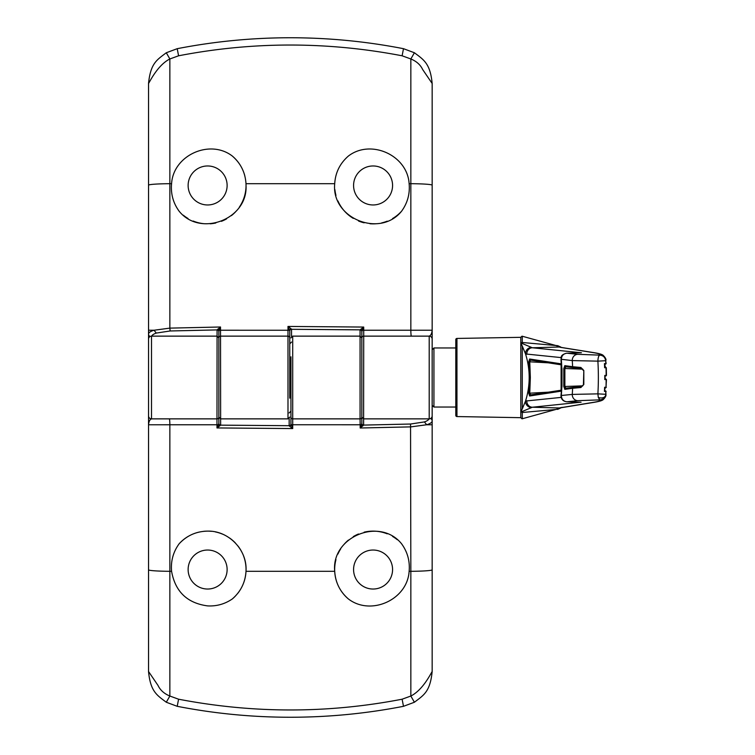 <?xml version="1.0" encoding="UTF-8"?>
<svg xmlns="http://www.w3.org/2000/svg" width="755" height="755" viewBox="0 0 755 755"><rect width="100%" height="100%" fill="white"/><g stroke="black" fill="none" stroke-linecap="round" stroke-linejoin="round"><path stroke-width="1.13" d="M429.208 418.128C429.161 419.544 427.557 420.818 424.404 421.922L410.55 424.027L363.617 425.093L363.617 418.865L429.208 418.865A2.954 2.954 0 0 0 432.162 415.911L432.162 83.484L422.687 69.564C420.441 64.817 416.496 61.278 410.843 58.965L410.843 330.237L432.162 330.228C431.841 333.531 430.86 335.503 429.208 336.135A2.954 2.954 0 0 1 432.162 339.089M148.546 339.033L148.537 83.484C150.575 63.099 156.983 59.862 166.298 52.756L177.208 48.688C214.628 41.402 252.34 37.759 290.354 37.75C328.359 37.759 366.071 41.402 403.491 48.688L414.401 52.756C423.612 59.721 430.246 63.307 432.162 83.484M353.576 185.466A19.498 19.498 0 0 1 373.074 165.968A19.498 19.498 0 0 1 392.572 185.466A19.498 19.498 0 0 1 373.074 204.964A19.498 19.498 0 0 1 353.576 185.466M188.127 185.466A19.498 19.498 0 0 1 207.625 165.968A19.498 19.498 0 0 1 227.123 185.466A19.498 19.498 0 0 1 207.625 204.964A19.498 19.498 0 0 1 188.127 185.466M289.76 356.822L289.76 359.776L290.939 359.776L290.939 356.822L290.939 398.178L290.939 395.224L289.76 395.224L289.76 398.178L289.76 356.822M289.76 331.001A1.774 1.708 180 0 1 291.534 329.303L360.078 329.85L363.721 327.057L287.985 326.434L289.76 330.992L289.76 337.91A1.774 1.774 0 0 0 287.985 336.135L287.985 418.865L220.63 418.865L220.526 330.237L219.214 330.246L218.856 331.549L218.856 337.91L218.856 331.615A1.774 1.708 180 0 0 217.081 329.907L220.526 327L169.856 328.123L169.856 58.965L178.586 55.794C252.859 41.45 327.368 41.45 402.113 55.794L410.843 58.965L414.401 52.756M401.594 211.192C379.973 238.165 331.181 218.374 334.71 183.691C335.399 172.584 339.967 163.363 348.404 156.03C370.837 138.778 407.445 155.228 409.125 183.691L409.267 185.466C409.71 194.96 407.153 203.539 401.594 211.192A38.411 38.411 0 0 1 392.534 218.582M246.007 183.975A38.411 38.411 0 0 1 246.036 185.466C247.904 219.299 200.302 237.551 179.114 211.192C173.546 203.529 170.989 194.95 171.432 185.466L171.583 183.691C173.254 155.247 209.833 138.76 232.295 156.03A38.411 38.411 0 0 1 240.09 164.939M242.034 168.412A38.411 38.411 0 0 1 244.799 175.802M232.295 156.03C240.703 163.297 245.271 172.518 245.998 183.691L246.036 185.466A38.411 38.411 0 0 1 239.288 207.21M235.654 211.73A38.411 38.411 0 0 1 231.407 215.628M226.594 218.865A38.411 38.411 0 0 1 221.385 221.328M215.826 222.989A38.411 38.411 0 0 1 210.126 223.791M204.341 223.735A38.411 38.411 0 0 1 193.176 221.045M188.014 218.488A38.411 38.411 0 0 1 183.305 215.194M291.534 342.043L289.76 343.893M289.76 337.91L289.76 397.29C289.76 423.329 289.76 423.329 289.76 397.29M360.078 329.85L360.069 329.907A1.774 1.708 180 0 1 361.843 331.605L361.843 337.91L361.843 331.605A1.774 1.699 -168.5 0 0 360.078 329.85M429.208 418.865L429.208 336.135L363.617 336.135A1.774 1.774 0 0 0 361.843 337.91L361.843 397.29M151.5 336.872C151.538 335.456 153.142 334.182 156.294 333.078L170.149 330.973L217.081 329.907L216.978 424.763L218.374 424.763L218.856 423.432L218.856 417.09L218.856 423.395A1.774 1.708 -0 0 0 220.63 425.093L220.63 418.865L218.856 417.09L218.856 357.71M217.855 329.048A1.774 1.076 35.7 0 1 219.214 330.246L220.526 327L220.526 330.237L289.561 330.246A1.774 1.321 145.1 0 1 291.137 328.812L287.985 326.434L287.985 336.135L220.63 336.135A1.774 1.774 0 0 0 218.856 337.91L218.856 397.29M291.137 328.812L291.534 329.284A1.774 1.708 175.6 0 0 289.76 330.992M290.939 423.999A1.774 1.708 -0 0 1 289.165 425.697L220.62 425.15L216.978 427.943L292.714 428.566L290.939 424.008L290.939 417.09A1.774 1.774 0 0 0 292.714 418.865L360.069 418.865A1.774 1.774 0 0 0 361.843 417.09L361.843 423.385A1.774 1.708 -0 0 0 363.617 425.093L360.173 428L361.843 423.451L361.843 417.09L363.617 418.865L363.721 330.237L362.325 330.246L361.853 331.568M403.491 48.688L402.113 55.794M177.208 48.688L178.586 55.794M166.298 52.756L169.856 58.965C157.927 64.987 150.217 80.889 148.537 83.484M148.537 330.228L154.029 330.237L169.856 328.123L170.149 330.973M150.056 336.513A2.954 2.841 180 0 1 148.537 334.031C148.593 332.615 150.424 331.351 154.029 330.237L156.294 333.078M217.091 329.869A1.774 1.68 180 0 1 218.856 331.549M387.249 221.158A38.411 38.411 0 0 1 381.662 222.904M375.83 223.773A38.411 38.411 0 0 1 369.969 223.744M364.136 222.819A38.411 38.411 0 0 1 358.55 221.017M353.274 218.374A38.411 38.411 0 0 1 337.929 200.953M335.966 195.385A38.411 38.411 0 0 1 334.89 189.618M411.418 336.135A5.908 0.576 90 0 1 410.843 330.237L363.721 330.237L363.721 327.057L362.325 330.246A1.774 1 40.1 0 0 360.984 329.029M218.856 337.91L217.081 336.135L151.5 336.135A2.954 2.954 0 0 0 148.537 339.089L148.537 671.516L158.012 685.436C160.258 690.183 164.213 693.722 169.856 696.034L169.856 424.763L148.537 424.772C148.858 421.469 149.839 419.497 151.5 418.865A2.954 2.954 0 0 1 148.537 415.911M207.625 550.036A19.498 19.498 0 0 1 227.123 569.534A19.498 19.498 0 0 1 207.625 589.032A19.498 19.498 0 0 1 188.127 569.534A19.498 19.498 0 0 1 207.625 550.036M353.576 569.534A19.498 19.498 0 0 1 373.074 550.036A19.498 19.498 0 0 1 392.572 569.534A19.498 19.498 0 0 1 373.074 589.032A19.498 19.498 0 0 1 353.576 569.534M432.162 415.967L432.162 424.772L426.679 424.763L410.843 426.877L360.173 428L360.173 424.763L291.137 424.754A1.774 1.321 -34.9 0 1 289.561 426.188L292.714 428.566L292.714 336.135L360.069 336.135L360.069 418.865L360.173 424.763L361.485 424.754A1.774 1.076 -144.3 0 0 362.844 425.952M243.601 556.067A38.411 38.411 0 0 1 245.998 571.308C245.3 582.416 240.741 591.637 232.295 598.97C224.848 604.057 216.628 606.369 207.625 605.897C187.231 603.16 175.217 591.627 171.583 571.308C170.677 561.163 173.188 551.999 179.114 543.808A38.411 38.411 0 0 1 188.429 536.267M192.025 534.436A38.411 38.411 0 0 1 199.631 531.973M203.623 531.331A38.411 38.411 0 0 1 211.504 531.322M338.665 586.588A38.411 38.411 0 0 1 335.956 559.644M337.91 554.076A38.411 38.411 0 0 1 340.684 548.894M344.233 544.166A38.411 38.411 0 0 1 348.433 540.07M353.255 536.635A38.411 38.411 0 0 1 358.502 533.993M364.118 532.181A38.411 38.411 0 0 1 387.221 533.823M392.506 536.399A38.411 38.411 0 0 1 397.309 539.74M348.404 598.97C339.995 591.703 335.428 582.483 334.71 571.308C331.171 536.73 379.888 516.769 401.594 543.808C407.153 551.471 409.71 560.05 409.267 569.534L409.125 571.308C407.445 599.753 370.865 616.24 348.404 598.97A38.411 38.411 0 0 1 340.609 590.061M215.335 531.907A38.411 38.411 0 0 1 222.706 534.21M229.511 537.966A38.411 38.411 0 0 1 235.39 542.987M237.938 545.95A38.411 38.411 0 0 1 242.044 552.49M179.114 543.808C186.806 535.559 196.319 531.331 207.625 531.124C228.765 530.548 247.555 550.14 245.998 571.308A38.411 38.411 0 0 1 243.629 582.917M242.044 586.569A38.411 38.411 0 0 1 237.844 593.251M235.22 596.252A38.411 38.411 0 0 1 232.295 598.97M289.165 412.957L290.939 411.107M290.939 417.09L290.939 357.71C290.939 331.671 290.939 331.671 290.939 357.71M218.856 423.432A1.774 1.699 11.5 0 0 220.62 425.15L220.63 425.093M432.162 424.772L432.162 671.516C430.123 691.901 423.715 695.138 414.401 702.244L403.491 706.312C366.071 713.598 328.359 717.241 290.354 717.25C252.34 717.241 214.628 713.598 177.208 706.312L166.298 702.244C157.087 695.279 150.453 691.693 148.537 671.516M361.843 417.09L361.843 357.71M289.561 426.188L289.165 425.716A1.774 1.708 -4.4 0 0 290.939 424.008M151.5 336.135L151.5 418.865L217.081 418.865A1.774 1.774 0 0 0 218.856 417.09M166.298 702.244L169.856 696.034L178.586 699.206L177.208 706.312M403.491 706.312L402.113 699.206C327.849 713.551 253.34 713.551 178.586 699.206M414.401 702.244L410.843 696.034L402.113 699.206M432.162 671.516C430.482 674.111 422.772 690.013 410.843 696.034L410.843 571.308A23.631 1.51 180 0 0 432.162 569.798M430.643 418.487A2.954 2.841 -0 0 1 432.162 420.969C432.105 422.385 430.284 423.649 426.679 424.763L424.404 421.922M363.617 425.131A1.774 1.68 0 0 1 361.843 423.451M169.28 418.865A5.908 0.576 -90 0 1 169.856 424.763L216.978 424.763L216.978 427.943L218.374 424.763A1.774 1 -139.9 0 0 219.724 425.971M456.954 338.438L456.954 416.562A1.18 1.18 0 0 1 455.793 415.382L455.793 339.618A1.18 1.18 0 0 1 456.954 338.438L520.79 337.325L521.969 336.202A1.18 1.18 0 0 1 522.281 336.239L558.473 346.224A29.539 27.718 84.2 0 1 555.708 345.497L557.247 345.611A29.539 29.483 -66.7 0 0 557.992 345.799A5.908 5.795 -73.5 0 1 558.294 345.884L561.324 347.47M566.354 353.236L566.863 353.208C563.494 353.633 561.644 355.662 561.324 359.295L572.281 360.588L597.894 361.145C598.035 357.615 598.668 355.614 599.8 355.133C603.198 355.463 605.161 357.313 605.689 360.701L606.133 363.589L605.548 364.203M561.324 359.295L561.324 359.295A5.908 3.794 -164.1 0 1 561.182 357.493L561.333 359.512A250.943 250.943 0 0 1 561.758 367.119A1.18 0.604 165.1 0 0 561.729 367.374L561.729 367.374A1.18 0.604 165.1 0 0 561.862 367.562M580.689 402.217L566.863 401.792L577.82 400.678L599.8 399.867C600.82 400.669 598.894 401.462 594.025 402.245A5.908 5.747 -99.1 0 0 594.959 402.179C599.545 401.386 602.301 400.527 603.207 399.621C605.227 397.621 606.142 395.998 605.963 394.742L605.387 395.856C604.283 398.432 602.424 399.773 599.8 399.867L598.309 397.47L597.894 393.855L572.281 394.412L561.333 395.488C561.541 399.216 563.381 401.32 566.863 401.792L566.354 401.764M520.79 411.579L522.281 412.494L522.243 411.484L532.379 407.228L559.162 407.983L558.473 408.776A29.539 27.718 -84.2 0 0 555.708 409.503L522.281 418.761A1.18 1.18 0 0 1 521.969 418.798L520.79 417.675L520.79 337.325M520.79 343.421L521.969 342.468L555.708 345.497M456.954 416.562L520.79 417.675M520.79 410.352L522.271 408.946L525.537 401.047C530.406 385.371 530.406 369.676 525.537 353.953L522.271 346.054L520.79 344.695L521.394 344.384L522.271 346.054L522.271 408.946L521.394 410.616L522.243 411.484M520.79 344.695L522.243 343.516L522.281 336.239M520.79 410.729L521.394 410.616L520.79 410.305M555.708 409.503L522.281 412.494L522.281 418.761M561.324 407.53L560.852 407.851A5.908 5.757 55.5 0 1 558.473 408.776L557.888 409.219M560.852 347.149A5.908 5.757 -55.5 0 0 558.473 346.224L559.162 347.017L532.379 347.772L522.243 343.516M561.154 357.606L525.537 353.953A5.908 5.464 -68.6 0 1 531.36 347.498M561.154 397.394L525.537 401.047A5.908 5.464 -111.4 0 0 531.36 407.502M561.248 363.853L529.633 359.012L528.726 361.9L529.293 377.5L528.726 393.1L529.633 395.988L561.248 391.147M560.644 347.375L559.162 347.017A5.908 5.823 -77.1 0 1 560.484 347.158L562.126 347.564A5.908 5.842 104.5 0 0 560.644 347.375L594.025 352.755C598.894 353.538 600.82 354.331 599.8 355.133L577.82 354.322L566.863 353.208L580.689 352.783M526.858 354.274A5.908 5.54 -84.2 0 1 532.379 347.772L581.435 352.764M526.858 400.726A5.908 5.54 84.2 0 0 532.379 407.228L580.642 402.207M548.375 392.175L529.765 393.185L530.68 394.903A1.18 1.104 81.3 0 0 530.557 394.912L530.557 394.912A1.18 1.104 81.3 0 0 529.633 395.988M528.726 361.9L529.765 361.815L530.34 377.5L529.765 393.185L528.726 393.1M530.68 360.097A1.18 1.104 -81.3 0 1 530.557 360.088L530.557 360.088A1.18 1.104 -81.3 0 1 529.633 359.012M548.375 362.825L529.765 361.815L530.557 360.088L561.295 364.825M594.959 402.179L560.484 407.842A5.908 5.823 -102.9 0 1 559.162 407.983L594.025 402.245M561.182 357.493C561.116 355.596 562.947 354.161 566.684 353.208L581.067 352.764M561.984 386.296L561.984 368.704L561.352 365.873L561.984 368.704L561.984 386.296L560.974 395.469C561.088 399.159 562.994 401.264 566.684 401.792L581.067 402.236M577.82 354.322A5.908 5.54 -84.2 0 0 572.281 360.588A261.796 261.796 0 0 1 572.601 366.713L564.816 365.647L563.806 368.544L563.806 386.456L564.816 389.353L572.601 388.287A261.796 261.796 0 0 1 572.281 394.412A5.908 5.54 -95.8 0 0 577.82 400.678M605.416 367.156A0.595 0.595 90 0 1 606.01 367.732L604.623 367.732L605.416 367.156L604.453 363.589L605.84 363.589A295.139 295.139 0 0 0 605.689 360.701L597.894 361.145A287.334 287.334 0 0 1 597.894 393.855L605.689 394.299A295.139 295.139 0 0 0 605.84 391.411L604.453 391.411L605.104 387.843M580.897 367.477A1.18 0.868 94.3 0 0 581.727 368.619L573.668 367.845A1.18 1.104 -82.2 0 1 572.601 366.713L580.897 367.477L583.823 370.507L583.823 384.493L580.897 387.523L572.601 388.287A1.18 1.104 -97.8 0 1 573.668 387.155L581.727 386.381A1.18 0.868 -94.3 0 0 581.68 386.381L565.759 388.24A1.18 1.104 82.2 0 0 564.816 389.353M604.557 364.203L605.246 364.203A0.595 0.595 90 0 0 605.84 363.589L606.133 363.589M561.862 387.438A1.18 0.604 14.9 0 0 561.729 387.626A1.18 0.604 14.9 0 0 561.758 387.881A250.943 250.943 0 0 1 561.333 395.488L560.974 395.469M605.963 394.742L605.84 391.411A0.595 0.595 90 0 0 605.246 390.797L604.557 390.797M561.352 389.127L561.909 386.286M563.806 386.456L564.872 386.494L565.882 388.23A1.18 1.104 82.2 0 0 565.759 388.24M582.775 385.843L564.872 386.494L564.872 368.506L563.806 368.544M565.882 366.77A1.18 1.104 -82.2 0 1 565.759 366.76L565.759 366.76A1.18 1.104 -82.2 0 1 564.816 365.647M582.775 369.157L564.872 368.506L565.835 366.77M604.623 387.268L606.01 387.268A0.595 0.595 90 0 1 605.416 387.843L604.623 387.268A293.752 293.752 0 0 1 604.453 391.411M604.906 378.982L605.567 378.982A0.595 0.595 90 0 1 606.161 379.576L604.774 379.567L605.284 378.982L604.774 375.433A293.752 293.752 0 0 1 604.774 379.567M604.774 375.433L606.161 375.424A0.595 0.595 90 0 1 605.567 376.018L604.849 376.018L605.567 376.018M604.453 363.589A293.752 293.752 0 0 1 604.623 367.732M580.897 387.523A1.18 0.868 -94.3 0 1 581.68 386.381L583.823 384.493M583.823 370.507L583.436 384.484M565.759 366.76L581.68 368.619L583.436 370.516M605.246 364.203L604.481 364.203M604.481 390.797L605.246 390.797M605.567 378.982L604.849 378.982M606.454 379.576L606.01 387.268A295.139 295.139 0 0 0 606.161 379.576L605.869 378.982M606.161 379.576L605.057 379.576M605.057 375.424L606.463 375.424L605.869 376.018M606.161 375.424A295.139 295.139 0 0 0 606.01 367.732L605.718 367.156M455.793 347.961L433.927 347.961L433.927 407.039L455.793 407.039M432.162 405.275L433.927 407.039M432.162 349.725L433.927 347.961M291.534 336.588L291.534 329.303M360.069 329.907L360.069 336.135L361.843 337.91M432.162 185.202A23.631 1.51 180 0 0 410.843 183.691L409.125 183.691M148.537 185.202A23.631 1.51 0 0 1 169.856 183.691L171.583 183.691M334.71 183.691L245.998 183.691M289.165 418.412L289.165 425.697M148.537 569.798A23.631 1.51 -0 0 0 169.856 571.308L171.583 571.308M410.55 424.027L410.843 571.308L409.125 571.308M245.998 571.308L334.71 571.308M598.309 397.47A5.908 3.794 -164.1 0 0 604.359 397.083A5.908 3.794 15.9 0 0 605.387 395.856M557.247 409.389A29.539 29.483 -113.3 0 1 557.992 409.201A5.908 5.795 -106.5 0 0 558.294 409.116L557.218 409.399M562.126 347.564L594.959 352.821A5.908 5.747 99.1 0 0 594.025 352.755M562.635 347.659A5.908 5.747 99 0 0 561.701 347.583M561.107 364.797L561.107 390.203M562.126 407.436L562.126 407.436A5.908 5.842 -104.5 0 1 560.644 407.625M562.635 407.341A5.908 5.747 -99 0 1 561.701 407.417M287.985 418.865L289.76 417.09M292.714 336.135L290.939 337.91M561.295 390.175L530.633 394.903M560.852 407.851L558.294 409.116M594.959 352.821C599.545 353.614 602.301 354.473 603.207 355.378C605.227 357.379 606.142 359.002 605.963 360.258M560.974 359.531L561.352 365.873M606.142 391.411L605.548 390.797M606.303 387.268L605.718 387.843M606.303 367.732L606.454 375.424"/></g></svg>
